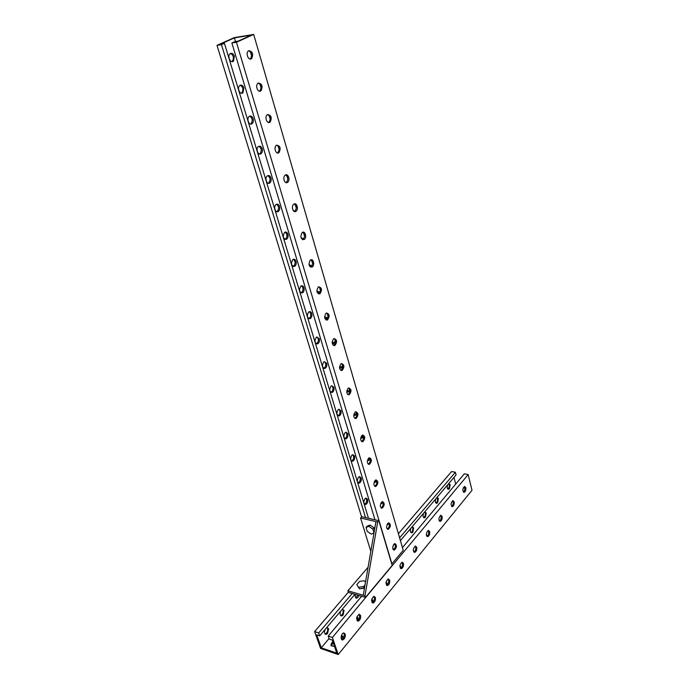 <?xml version="1.0" encoding="UTF-8"?>
<svg xmlns="http://www.w3.org/2000/svg" width="689" height="689" viewBox="0 0 689 689"><rect width="100%" height="100%" fill="white"/><g stroke="black" fill="none" stroke-linecap="round" stroke-linejoin="round"><path stroke-width="1.03" d="M399.603 537.833L455.386 472.249L451.571 471.56L398.397 533.699M314.632 631.58L320.583 648.461L338.239 654.55L332.374 637.489L328.214 636.111L329.23 639.039L332.287 640.064L336.792 653.146L321.289 647.806L316.725 634.845L319.722 635.852L318.697 632.941L314.632 631.58L348.35 592.187M318.697 632.941L352.225 593.522M394.177 544.207L394.659 543.647M436.042 503.203L437.575 502.781L438.437 498.612L437.11 497.424L437.429 498.405C437.73 500.576 437.222 502.135 435.913 503.091M424.777 511.884L425.259 512.797C425.569 515.036 425.027 516.638 423.649 517.603M412.203 526.766L412.685 527.671C413.004 529.979 412.435 531.615 410.98 532.588M357.884 595.184L355.782 597.854M342.571 609.222L343.036 610.015C343.415 612.736 342.648 614.614 340.736 615.639M327.12 627.524L327.576 628.29C327.973 631.115 327.154 633.045 325.13 634.078M448.754 483.54L449.219 484.47C449.504 486.572 449.03 488.096 447.781 489.035M413.366 550.632L413.908 551.071M399.887 566.513L400.688 567.081M385.969 582.989L387.003 583.643M371.578 600.059L372.835 600.791M356.687 617.766L358.151 618.55M341.27 636.128L342.933 636.955M331.168 645.938L333.192 642.682M338.239 654.55L472.008 490.267L468.167 474.575L464.283 473.868L402.436 547.617M454.146 501.816L452.837 500.619C450.658 503.125 450.537 505.123 452.475 506.613C453.862 505.778 454.421 504.176 454.146 501.816M442.097 516.44L440.762 515.26C438.505 517.784 438.359 519.816 440.34 521.358C441.795 520.496 442.381 518.86 442.097 516.44M429.643 531.563L428.291 530.384C425.94 532.933 425.776 535.009 427.8 536.593C429.325 535.715 429.936 534.035 429.643 531.563M416.759 547.195L415.398 546.024C412.944 548.599 412.754 550.709 414.83 552.354C416.432 551.458 417.078 549.736 416.759 547.195M403.444 563.369L402.057 562.198C399.499 564.799 399.284 566.952 401.411 568.658C403.091 567.736 403.763 565.979 403.444 563.369M389.647 580.104L388.251 578.949C385.59 581.568 385.34 583.764 387.519 585.538C389.276 584.599 389.983 582.791 389.647 580.104M375.367 597.449L373.955 596.295C371.173 598.93 370.897 601.17 373.111 603.021C374.962 602.065 375.712 600.205 375.367 597.449M360.562 615.415L359.141 614.278C356.239 616.922 355.92 619.213 358.185 621.151C360.132 620.169 360.924 618.257 360.562 615.415M345.206 634.061L343.777 632.924C341.141 633.079 340.004 640.425 342.691 639.952C344.741 638.953 345.585 636.989 345.206 634.061M465.816 487.648L464.524 486.451C462.431 488.932 462.328 490.887 464.214 492.342C465.549 491.524 466.083 489.957 465.816 487.648M332.374 637.489L468.167 474.575M328.214 636.111L361.622 596.278M451.622 506.337C452.906 505.356 453.405 503.771 453.112 501.601L452.656 500.688M439.479 521.073C440.831 520.074 441.356 518.455 441.055 516.216L440.598 515.312M426.922 536.3C428.351 535.293 428.902 533.63 428.592 531.322L428.136 530.427M413.934 552.053C415.441 551.028 416.035 549.322 415.708 546.937L415.243 546.058M400.49 568.347C402.083 567.314 402.712 565.557 402.376 563.094L401.92 562.233M386.572 585.211C388.26 584.169 388.932 582.369 388.579 579.811L388.122 578.975M372.155 602.686C373.938 601.626 374.652 599.774 374.291 597.13L373.843 596.321M357.212 620.789C359.098 619.721 359.856 617.818 359.477 615.088L359.038 614.295M341.701 639.573C343.699 638.488 344.509 636.533 344.121 633.699L343.682 632.941M463.387 492.067C464.601 491.093 465.066 489.56 464.791 487.45L464.334 486.52M439.091 520.402L438.945 519.833M426.629 535.861L426.327 534.5M413.684 551.708L413.331 549.805M400.275 568.055L400.61 566.461L399.921 565.686M386.374 584.944L386.908 583.015L386.064 582.145M371.974 602.444L372.732 600.153L371.733 599.206M357.04 620.582L358.039 617.904L356.902 616.896M332.839 641.657L331.461 643.319L330.944 645.567L334.535 646.592M341.563 639.392L342.812 636.3L341.555 635.249M464.886 487.993L463.335 487.691M321.289 647.806L329.049 638.522M436.757 503.349C435.302 503.065 434.974 501.575 435.767 498.879M424.725 511.91L426.276 513.021L425.389 517.267L424.51 517.87C423.029 517.577 422.693 516.07 423.502 513.348M412.1 526.809L413.71 527.903L412.797 532.235L411.858 532.873C410.351 532.571 410.007 531.047 410.842 528.291M358.935 595.494L357.979 597.38L356.738 598.181C355.386 598.061 354.921 596.812 355.326 594.435M342.157 609.369L344.087 610.342L343.036 615.131L341.701 615.983C340.056 615.621 339.703 614.002 340.659 611.134M326.629 627.696L328.636 628.644L327.551 633.535L326.112 634.44C324.441 634.061 324.097 632.424 325.07 629.531M448.78 483.514L450.218 484.66L449.383 488.751L448.608 489.293C447.187 489.009 446.868 487.536 447.635 484.867M455.705 484.1L453.991 477.356M319.722 635.852L354.913 594.314M393.031 549.314L393.419 548.857M400.404 540.615L456.058 474.928L455.386 472.249M221.436 44.647L216.992 45.353L234.277 37.611L253.681 34.45L236.448 42.262L231.874 42.985L234.863 41.633L238.23 41.099L251.442 35.113L234.406 37.886L221.152 43.82L224.433 43.304L221.436 44.647L365.549 517.611M361.596 516.896L216.992 45.353M240.22 85.221C243.157 87.115 243.682 89.682 241.796 92.92L241.288 93.239M249.668 116.157C252.493 118.103 252.932 120.627 250.985 123.736L250.486 124.037M258.875 146.283C261.579 148.273 261.932 150.762 259.934 153.75L259.452 154.026M267.832 175.626C270.433 177.667 270.699 180.122 268.65 182.99L268.193 183.24M276.565 204.228C279.045 206.312 279.243 208.733 277.15 211.489L276.72 211.712M285.065 232.107C287.442 234.234 287.563 236.62 285.435 239.272L285.031 239.462M293.35 259.288C295.615 261.458 295.667 263.818 293.505 266.367L293.144 266.531M301.429 285.806C303.591 288.019 303.582 290.345 301.386 292.791L301.059 292.937M309.309 311.678C311.368 313.926 311.29 316.234 309.077 318.585L308.784 318.697M316.992 336.938C318.947 339.221 318.818 341.494 316.587 343.751L316.337 343.845M324.493 361.587C326.345 363.913 326.155 366.152 323.925 368.322L323.709 368.4M331.805 385.668C333.571 388.019 333.33 390.241 331.09 392.325L330.918 392.377M338.954 409.18C340.616 411.574 340.332 413.762 338.092 415.76L337.963 415.803M345.93 432.167C347.506 434.578 347.178 436.748 344.939 438.669L344.853 438.695M352.751 454.628C354.232 457.074 353.862 459.219 351.64 461.053L351.588 461.07M359.408 476.581C360.803 479.053 360.399 481.172 358.185 482.946L359.253 483.161C356.997 482.455 356.756 480.457 358.513 477.158L359.391 476.59L361.182 477.933C361.57 480.457 360.924 482.197 359.253 483.161M365.919 498.052C367.228 500.533 366.798 502.625 364.619 504.339M230.505 53.441C233.554 55.292 234.174 57.902 232.348 61.261L231.831 61.614M294.909 211.239L292.971 210.145M303.616 238.937L300.99 237.636M311.996 265.868L308.991 264.619M320.075 292.093L316.862 291.025M327.688 317.75L324.588 316.819M335.112 342.812L332.158 342.011M342.364 367.271L339.582 366.626M349.444 391.171L346.843 390.663M356.351 414.52L353.965 414.141M363.103 437.343L360.941 437.076M369.7 459.649L367.771 459.494M376.142 481.465L374.48 481.404M382.447 502.798L381.051 502.824M388.605 523.674L387.519 523.752M393.359 545.016L394.608 544.112L393.901 544.215M236.448 42.262L391.92 563.843L403.22 550.313L253.681 34.45M258.289 83.059L257.841 83.369C254.844 85.772 258.22 93.446 261.053 90.724C262.974 86.246 262.053 83.688 258.289 83.059M267.547 114.555L267.203 114.787C264.197 117.052 267.28 124.657 270.14 122.074C272.155 117.63 271.285 115.123 267.547 114.555M276.556 145.207L276.323 145.37C273.309 147.489 276.108 155.051 278.985 152.605C281.086 148.187 280.277 145.723 276.556 145.207M285.332 175.058L285.203 175.152C282.189 177.133 284.703 184.635 287.597 182.327C290.543 180.44 288.26 173.034 285.332 175.058M293.884 204.142L293.858 204.159C290.853 206.011 293.092 213.461 295.986 211.29C298.983 209.482 296.804 202.006 293.884 204.142M302.213 232.477C299.982 236.74 300.637 239.083 304.159 239.514C307.165 237.817 305.21 230.359 302.282 232.426L302.213 232.477M310.326 260.089C308.147 264.249 308.75 266.557 312.126 267.022C315.106 265.454 313.417 258.048 310.506 259.977L310.326 260.089M318.24 287.02C316.113 291.077 316.664 293.35 319.894 293.841C322.366 289.897 321.901 287.554 318.516 286.839L318.24 287.02M325.966 313.288C323.882 317.241 324.39 319.481 327.482 320.006C329.997 316.191 329.609 313.874 326.328 313.047L325.966 313.288M333.493 338.919C331.469 342.769 331.926 344.974 334.88 345.533C337.438 341.856 337.119 339.548 333.95 338.618L333.493 338.919M340.848 363.93C338.867 367.685 339.281 369.855 342.106 370.449C344.689 366.901 344.448 364.61 341.382 363.577L340.848 363.93M348.023 388.346C346.093 392.007 346.472 394.151 349.159 394.771C351.769 391.352 351.597 389.07 348.634 387.941L348.023 388.346M355.033 412.186C353.147 415.768 353.491 417.878 356.058 418.524C358.685 415.217 358.573 412.961 355.713 411.738L355.033 412.186M361.88 435.474C360.037 438.971 360.347 441.055 362.793 441.727C365.428 438.531 365.377 436.283 362.629 434.983L361.88 435.474M368.572 458.228C366.781 461.647 367.048 463.706 369.382 464.395C372.026 461.311 372.026 459.081 369.382 457.694L368.572 458.228M375.109 480.474C373.36 483.816 373.602 485.84 375.832 486.546C378.459 483.575 378.511 481.353 375.979 479.889L375.109 480.474M381.499 502.212C379.794 505.485 380.009 507.483 382.128 508.206C384.755 505.33 384.85 503.125 382.421 501.592L381.499 502.212M387.743 523.468C386.09 526.68 386.271 528.644 388.295 529.376C390.913 526.603 391.051 524.415 388.717 522.813L387.743 523.468M393.858 544.267C392.239 547.402 392.403 549.348 394.332 550.089C396.924 547.402 397.105 545.232 394.875 543.578L393.858 544.267M248.781 50.693L248.212 51.072C245.232 53.621 248.91 61.364 251.709 58.496C253.543 53.992 252.57 51.391 248.781 50.693M374.962 519.773L231.874 42.985M259.374 91.181L259.856 90.853C261.742 87.598 261.226 84.988 258.323 83.042M268.477 122.478L268.951 122.177C270.898 119.051 270.467 116.484 267.685 114.486M277.348 152.941L277.805 152.674C279.794 149.659 279.458 147.136 276.78 145.095M285.987 182.611L286.426 182.37C288.458 179.476 288.2 176.987 285.642 174.903M294.41 211.514L294.814 211.299C296.899 208.517 296.718 206.063 294.272 203.935M302.617 239.686L302.996 239.496C305.115 236.827 305.003 234.398 302.669 232.227M310.627 267.143L310.972 266.979C313.125 264.412 313.082 262.018 310.851 259.813M318.447 293.919L318.757 293.781C320.928 291.309 320.953 288.949 318.826 286.702M326.069 320.032L326.345 319.92C328.532 317.551 328.619 315.217 326.603 312.935M333.519 345.516L333.752 345.43C335.956 343.148 336.103 340.848 334.182 338.523M340.788 370.389L340.986 370.32C343.2 368.133 343.389 365.859 341.572 363.499M347.893 394.676L348.048 394.625C350.262 392.523 350.512 390.275 348.789 387.881M354.835 418.387L354.947 418.352C357.16 416.337 357.462 414.123 355.834 411.695M361.622 441.554L361.691 441.537C363.904 439.599 364.24 437.412 362.707 434.957M368.262 464.197L368.288 464.188C370.484 462.328 370.863 460.157 369.416 457.677M375.832 486.546L374.747 486.322C376.926 484.531 377.339 482.386 375.979 479.889M382.128 508.206L381.12 507.982C383.23 506.208 383.661 504.09 382.386 501.601M387.296 529.109C389.388 527.395 389.836 525.302 388.648 522.839L387.847 524.493L388.544 523.7M393.376 549.796C395.417 548.117 395.882 546.058 394.771 543.604M250.021 59.013L250.512 58.668C252.329 55.284 251.726 52.631 248.712 50.728M261.045 87.908L259.951 84.17M270.209 119.154L269.149 115.511M279.14 149.573L278.098 146.034M287.83 179.192L286.813 175.747M296.296 208.061L295.305 204.693M295.951 211.308L294.814 211.299M304.547 236.181L303.582 232.908M302.316 239.539L303.272 239.496M312.591 263.654L311.652 260.416M309.671 266.333L311.712 266.298M320.419 290.62L319.524 287.235M317.233 292.549L318.766 292.859L320.092 292.058M324.777 318.197L326.44 318.542C327.757 318.24 328.222 317.25 327.835 315.579L327.197 313.392M332.219 343.277L333.924 343.604L335.233 340.779L334.682 338.919M339.539 367.788L341.236 368.081L342.45 365.385L341.994 363.835M346.731 391.748L348.367 391.989L349.495 389.414L349.134 388.165M353.784 415.166L355.335 415.346L356.385 412.883L356.101 411.919M360.7 438.049L362.147 438.17L362.914 435.129M367.478 460.424L368.796 460.476L369.562 457.806M374.136 482.291L375.29 482.291L376.065 479.966M380.655 503.676L381.637 503.625L382.421 501.635M387.063 524.579L387.847 524.493M393.919 544.913L394.676 543.638M251.623 55.8L250.503 51.959M235.492 41.538L234.406 37.886M394.332 549.081L392.825 548.711M243.88 87.882L242.95 92.782C240.108 95.47 236.697 87.925 239.703 85.557L240.16 85.247C241.779 84.713 243.019 85.591 243.88 87.882M253.147 118.697C253.664 120.833 253.328 122.478 252.131 123.632C249.263 126.182 246.154 118.697 249.168 116.467L249.521 116.234C251.097 115.649 252.303 116.475 253.147 118.697M262.173 148.712C262.681 150.874 262.32 152.527 261.079 153.681C258.194 156.093 255.361 148.66 258.392 146.559L258.625 146.404C260.175 145.775 261.355 146.55 262.173 148.712M270.966 177.951C271.475 180.139 271.078 181.81 269.795 182.955C266.893 185.229 264.343 177.84 267.375 175.876L267.504 175.79C269.011 175.127 270.166 175.85 270.966 177.951M279.536 206.442C280.035 208.664 279.622 210.343 278.278 211.48C275.376 213.616 273.111 206.278 276.125 204.452L276.151 204.435C277.624 203.729 278.752 204.4 279.536 206.442M287.89 234.226C288.381 236.473 287.942 238.161 286.555 239.29C283.007 238.868 282.352 236.56 284.583 232.348L284.66 232.305C286.081 231.642 287.149 232.279 287.89 234.226M296.037 261.312C296.52 263.594 296.055 265.291 294.625 266.402C291.232 265.945 290.62 263.672 292.808 259.572L292.98 259.46C294.332 258.866 295.348 259.486 296.037 261.312M303.978 287.744C304.46 290.052 303.97 291.757 302.505 292.859C299.25 292.36 298.69 290.121 300.826 286.133L301.093 285.952C302.385 285.418 303.349 286.013 303.978 287.744M311.738 313.529C312.212 315.872 311.695 317.586 310.188 318.671C307.07 318.137 306.562 315.932 308.646 312.039L309.008 311.798C310.239 311.325 311.144 311.902 311.738 313.529M319.308 338.695C319.765 341.072 319.231 342.786 317.689 343.863C314.709 343.294 314.244 341.115 316.285 337.326L316.733 337.033L319.308 338.695M326.698 363.275C327.146 365.678 326.586 367.401 325.019 368.451C322.176 367.857 321.746 365.713 323.735 362.009L324.278 361.665L326.698 363.275M333.915 387.278C334.354 389.707 333.777 391.438 332.176 392.472C329.463 391.852 329.075 389.733 331.021 386.124L331.633 385.728L333.915 387.278M340.969 410.73C341.391 413.176 340.797 414.916 339.177 415.932C336.585 415.286 336.232 413.202 338.127 409.671L338.816 409.232L340.969 410.73M347.859 433.639C348.272 436.12 347.661 437.851 346.016 438.85C343.544 438.187 343.234 436.128 345.077 432.683L345.835 432.192L347.859 433.639M354.594 456.04C354.999 458.538 354.37 460.278 352.708 461.26C350.348 460.571 350.072 458.538 351.872 455.171L352.69 454.645L354.594 456.04M367.616 499.344C367.995 501.885 367.34 503.633 365.652 504.581C363.508 503.857 363.292 501.885 365.006 498.655L365.937 498.052L367.616 499.344M372.112 519.118L373.464 519.428M234.363 56.231L233.511 61.097C230.703 63.931 227 56.317 229.988 53.802L230.548 53.423C232.202 52.932 233.476 53.871 234.363 56.231M368.477 518.283L224.433 43.304M364.981 595.761L377.684 521.978L378.847 520.669L392.187 565.411L365.506 597.415L364.981 595.761L347.885 590.774L368.081 567.219M347.885 590.774L348.419 592.411L365.506 597.415M370.82 551.364L360.571 518.016L375.953 521.582L363.249 595.262M377.684 521.978L375.953 521.582M360.571 518.016L361.742 516.733L378.847 520.669M374.644 529.195L374.11 528.041M373.843 527.662L370.648 525.466M374.006 532.864L372.87 529.1L368.848 526.336L366.031 527.473L367.211 531.348L371.207 534.113L373.981 533.019M366.031 527.473L367.194 526.172L370.01 525.027L374.032 527.791L374.575 529.583M372.87 529.1L374.032 527.791M368.848 526.336L370.01 525.027M360.39 588.707L363.732 588.26M364.533 587.795L359.391 588.845L356.833 584.608L359.391 588.845M365.497 582.205L364.335 580.758L359.572 581.404L356.833 584.608M358.866 587.2L363.663 586.554L364.188 588.199M363.663 586.554L365.032 584.935M331.461 643.319L331.814 644.336M447.928 489.156L448.608 489.293M463.542 492.204L464.214 492.342M325.191 634.138L326.112 634.44M340.805 615.699L341.701 615.983M355.86 597.923L356.738 598.181M411.092 532.692L411.858 532.873M423.769 517.706L424.51 517.87M341.778 639.642L342.691 639.952M357.29 620.867L358.185 621.151M372.249 602.772L373.111 603.021M386.675 585.305L387.519 585.538M400.602 568.442L401.411 568.658M414.046 552.156L414.83 552.354M427.042 536.421L427.8 536.593M439.616 521.194L440.34 521.358M451.769 506.467L452.475 506.613M232.348 61.261L233.511 61.097M250.512 58.668L251.709 58.496M364.636 504.357L365.652 504.581M351.64 461.053L352.708 461.26M344.939 438.669L346.016 438.85M338.092 415.76L339.177 415.932M331.09 392.325L332.176 392.472M323.925 368.322L325.019 368.451M316.587 343.751L317.689 343.863M309.077 318.585L310.188 318.671M301.386 292.791L302.505 292.859M293.505 266.367L294.625 266.402M285.435 239.272L286.555 239.29M277.15 211.489L278.278 211.48M268.65 182.99L269.795 182.955M259.934 153.75L261.079 153.681M250.985 123.736L252.131 123.632M241.796 92.92L242.95 92.782M393.453 549.874L394.332 550.089M387.356 529.161L388.295 529.376M368.288 464.188L369.382 464.395M361.691 441.537L362.793 441.727M354.947 418.352L356.058 418.524M348.048 394.625L349.159 394.771M340.986 370.32L342.106 370.449M333.752 345.43L334.88 345.533M326.345 319.92L327.482 320.006M318.757 293.781L319.894 293.841M310.972 266.979L312.126 267.022M302.996 239.496L304.159 239.514M286.426 182.37L287.597 182.327M277.805 152.674L278.985 152.605M268.951 122.177L270.14 122.074M259.856 90.853L261.053 90.724M381.637 503.625L382.352 502.832M375.29 482.291L376.013 481.516M368.796 460.476L369.528 459.709M362.147 438.17L362.896 437.412M355.335 415.346L356.101 414.597M348.367 391.989L349.151 391.257M341.236 368.081L342.037 367.366M333.924 343.604L334.742 342.907M326.44 318.542L327.266 317.853M318.766 292.859L319.61 292.196M310.903 266.54L311.764 265.894M302.833 239.565L303.436 239.143"/></g></svg>
